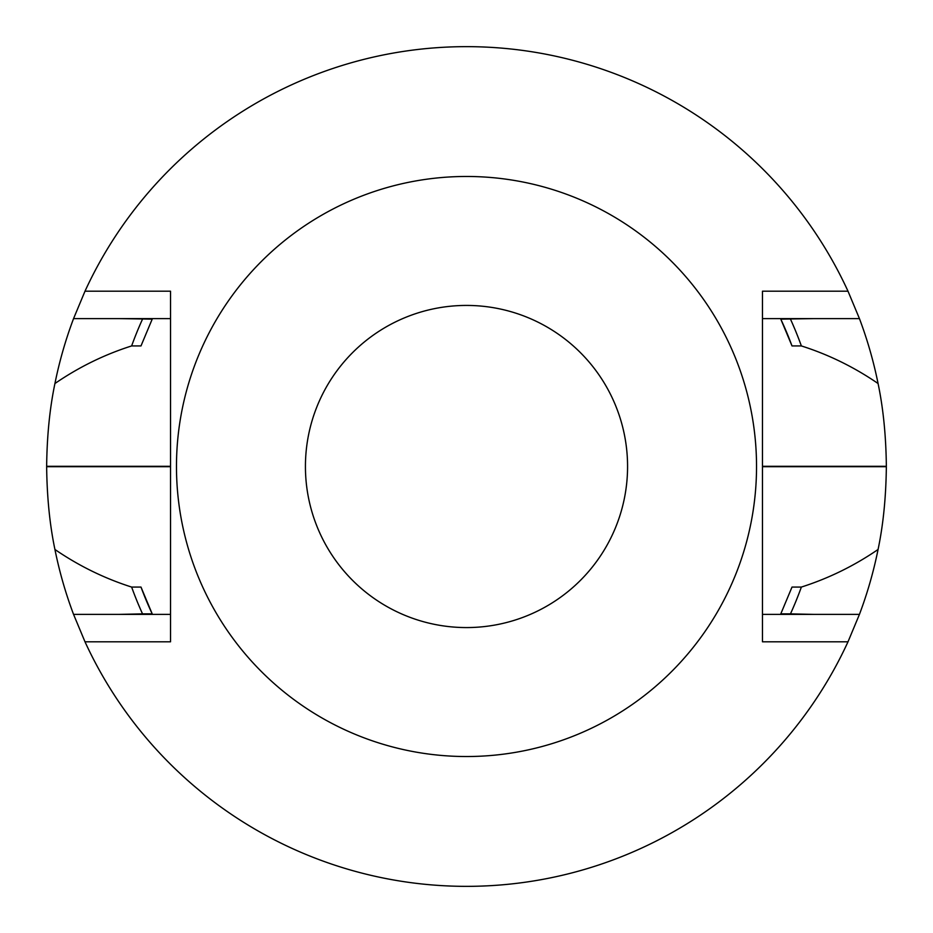 <?xml version="1.0" encoding="UTF-8"?>
<svg xmlns="http://www.w3.org/2000/svg" width="933" height="933" viewBox="0 0 933 933"><rect width="100%" height="100%" fill="white"/><g stroke="black" fill="none" stroke-linecap="round" stroke-linejoin="round"><path stroke-width="1.4" d="M756.535 466.5A290.035 290.035 0 0 1 321.488 717.675A290.035 290.035 0 0 1 321.488 215.325A290.035 290.035 0 0 1 756.535 466.5M305.429 466.5A161.071 161.071 0 0 1 466.5 305.429A161.071 161.071 0 0 1 627.571 466.5A161.071 161.071 0 0 1 466.5 627.571A161.071 161.071 0 0 1 305.429 466.5M848.004 291.201A419.85 419.85 0 0 0 84.996 291.201L170.529 291.201L170.529 641.799L84.996 641.799A419.85 419.85 0 0 0 848.004 641.799L762.471 641.799L762.471 291.201L848.004 291.201L859.445 318.608L762.471 318.608M814.031 318.608L780.793 319.133L792.012 345.933A347.123 347.123 0 0 0 780.793 319.133M118.969 318.608L152.207 319.133L140.988 345.933L131.635 345.933C104.484 354.552 78.92 367.077 54.93 383.521C49.729 408.386 46.977 435.979 46.65 466.313A419.85 419.85 0 0 0 46.65 466.687C46.988 497.102 49.741 524.708 54.93 549.479C78.769 565.818 104.333 578.355 131.635 587.067A355.905 355.905 0 0 0 142.527 613.867L118.969 614.392M792.012 345.933L801.365 345.933A355.905 355.905 0 0 0 790.473 319.133M142.527 319.133A355.905 355.905 0 0 0 131.635 345.933M801.365 345.933C828.516 354.552 854.08 367.077 878.07 383.521A419.85 419.85 0 0 0 859.445 318.608M84.996 291.201L73.555 318.608A419.85 419.85 0 0 0 54.93 383.521M54.93 549.479A419.85 419.85 0 0 0 73.555 614.392L170.529 614.392M848.004 641.799L859.445 614.392A419.85 419.85 0 0 0 878.07 549.479C854.231 565.818 828.667 578.355 801.365 587.067L792.012 587.067L780.793 613.867L790.473 613.867A355.905 355.905 0 0 0 801.365 587.067M131.635 587.067L140.988 587.067A347.123 347.123 0 0 0 152.207 613.867L142.527 613.867M140.988 587.067L152.207 613.867M878.07 383.521C883.271 408.386 886.023 435.979 886.35 466.313A419.85 419.85 0 0 1 886.35 466.687C886.012 497.102 883.259 524.708 878.07 549.479M790.473 613.867L814.031 614.392M73.555 318.608L170.529 318.608M73.555 614.392L84.996 641.799M859.445 614.392L762.471 614.392M46.65 466.687L170.529 466.687M46.65 466.313L170.529 466.313M886.35 466.313L762.471 466.313M886.35 466.687L762.471 466.687"/></g></svg>
